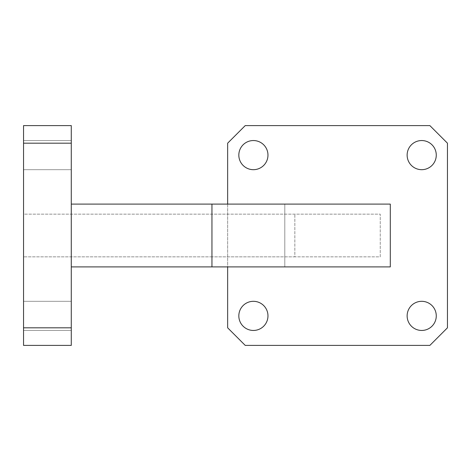 <?xml version="1.0" encoding="UTF-8"?>
<svg xmlns="http://www.w3.org/2000/svg" width="471" height="471" viewBox="0 0 471 471"><rect width="100%" height="100%" fill="white"/><g stroke="black" fill="none" stroke-linecap="round" stroke-linejoin="round"><path stroke-width="0.35" stroke-dasharray="2.35 1.77" d="M238.826 155.118A14.572 14.572 0 0 0 253.398 169.684A14.572 14.572 0 0 0 267.97 155.118A14.572 14.572 0 0 0 253.398 140.546A14.572 14.572 0 0 0 238.826 155.118M238.826 315.882A14.572 14.572 0 0 0 253.398 330.454A14.572 14.572 0 0 0 267.97 315.882A14.572 14.572 0 0 0 253.398 301.316A14.572 14.572 0 0 0 238.826 315.882M407.132 155.118A14.572 14.572 0 0 0 421.704 169.684A14.572 14.572 0 0 0 436.27 155.118A14.572 14.572 0 0 0 421.704 140.546A14.572 14.572 0 0 0 407.132 155.118M407.132 315.882A14.572 14.572 0 0 0 421.704 330.454A14.572 14.572 0 0 0 436.27 315.882A14.572 14.572 0 0 0 421.704 301.316A14.572 14.572 0 0 0 407.132 315.882M23.55 315.882L23.55 330.454L23.55 315.882M71.28 315.882L71.28 330.454L71.28 315.882M23.55 155.118L23.55 140.546L23.55 155.118M71.28 155.118L71.28 140.546L71.28 155.118M23.55 125.598L23.55 143.184L71.28 143.184L71.28 125.598L23.55 125.598M23.55 327.816L23.55 345.402L71.28 345.402L71.28 327.816L23.55 327.816L23.55 143.184M23.55 214.146L23.55 256.854L23.55 214.146L380.256 214.146L380.256 256.854L294.846 256.854L294.846 214.146L294.846 256.854L211.95 256.854L380.256 256.854L380.256 214.146L23.55 214.146M227.652 143.184L227.652 327.816L245.232 345.402L429.864 345.402L447.45 327.816L447.45 143.184L429.864 125.598L245.232 125.598L227.652 143.184M71.28 327.816L71.28 143.184M71.28 204.102L71.28 266.898L71.28 204.102L284.796 204.102L284.796 266.898L284.796 204.102L390.3 204.102L390.3 266.898L71.28 266.898M227.652 204.102L227.652 266.898M211.95 256.854L23.55 256.854L211.95 256.854L211.95 214.146L211.95 256.854M211.95 266.898L211.95 204.102M71.28 330.454L23.55 330.454L71.28 330.454M71.28 169.684L23.55 169.684L71.28 169.684M71.28 140.546L23.55 140.546L71.28 140.546M71.28 301.316L23.55 301.316L71.28 301.316"/><path stroke-width="0.71" d="M238.826 155.118A14.572 14.572 0 0 0 253.398 169.684A14.572 14.572 0 0 0 267.97 155.118A14.572 14.572 0 0 0 253.398 140.546A14.572 14.572 0 0 0 238.826 155.118M238.826 315.882A14.572 14.572 0 0 0 253.398 330.454A14.572 14.572 0 0 0 267.97 315.882A14.572 14.572 0 0 0 253.398 301.316A14.572 14.572 0 0 0 238.826 315.882M407.132 155.118A14.572 14.572 0 0 0 421.704 169.684A14.572 14.572 0 0 0 436.27 155.118A14.572 14.572 0 0 0 421.704 140.546A14.572 14.572 0 0 0 407.132 155.118M407.132 315.882A14.572 14.572 0 0 0 421.704 330.454A14.572 14.572 0 0 0 436.27 315.882A14.572 14.572 0 0 0 421.704 301.316A14.572 14.572 0 0 0 407.132 315.882M23.55 345.402L23.55 327.816L71.28 327.816L71.28 345.402L23.55 345.402M23.55 143.184L23.55 125.598L71.28 125.598L71.28 143.184L23.55 143.184L23.55 327.816M71.28 143.184L71.28 327.816M71.28 204.102L390.3 204.102L390.3 266.898L71.28 266.898M227.652 266.898L227.652 327.816L245.232 345.402L429.864 345.402L447.45 327.816L447.45 143.184L429.864 125.598L245.232 125.598L227.652 143.184L227.652 204.102M211.95 204.102L211.95 266.898"/></g></svg>
